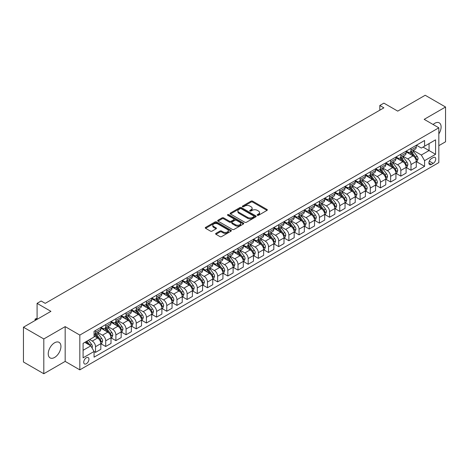<?xml version="1.0" encoding="UTF-8"?>
<svg xmlns="http://www.w3.org/2000/svg" width="469" height="469" viewBox="0 0 469 469"><rect width="100%" height="100%" fill="white"/><g stroke="black" fill="none" stroke-linecap="round" stroke-linejoin="round"><path stroke-width="0.7" d="M257.399 215.289A0.791 0.457 0 0 0 258.519 215.289L267.008 210.388A1.131 0.651 0 0 0 267.336 209.924A1.131 0.651 0 0 0 267.008 209.467L252.627 201.16A1.131 0.651 0 0 0 251.026 201.16L242.537 206.061A0.791 0.457 0 0 0 242.303 206.383A0.791 0.457 0 0 0 242.537 206.712A0.791 0.457 0 0 0 243.657 206.712L244.754 206.073A3.617 2.087 0 0 1 249.866 206.073L251.067 206.765A3.617 2.087 0 0 1 252.123 208.242A3.617 2.087 0 0 1 251.067 209.719L249.965 210.352A0.791 0.457 0 0 0 249.737 210.675A0.791 0.457 0 0 0 249.965 210.997A0.791 0.457 0 0 0 251.085 210.997L252.187 210.364A3.617 2.087 0 0 1 257.299 210.364L258.495 211.056A3.617 2.087 0 0 1 259.556 212.533A3.617 2.087 0 0 1 258.495 214.011L257.399 214.644A0.791 0.457 0 0 0 257.164 214.966A0.791 0.457 0 0 0 257.399 215.289L257.399 214.644M54.586 357.454A8.981 5.182 120 0 0 60.454 349.54A8.981 5.182 120 0 0 59.076 342.347A8.981 5.182 120 0 0 54.586 342.786A8.981 5.182 120 0 0 48.723 350.701A8.981 5.182 120 0 0 50.101 357.9A8.981 5.182 120 0 0 54.586 357.454M438.832 133.905A8.981 5.182 120 0 0 439.254 122.855A8.981 5.182 120 0 0 434.763 123.294A8.981 5.182 120 0 0 433.11 124.502M86.337 363.751A3.682 2.128 120 0 0 88.747 360.503A3.682 2.128 120 0 0 88.178 357.554A3.682 2.128 120 0 0 86.337 357.736A3.682 2.128 120 0 0 83.933 360.983A3.682 2.128 120 0 0 84.496 363.932A3.682 2.128 120 0 0 86.337 363.751M215.945 233.363A1.131 0.651 0 0 0 215.617 233.826A1.131 0.651 0 0 0 215.945 234.283L219.984 236.616A1.131 0.651 0 0 0 221.579 236.616L231.012 231.17A1.131 0.651 0 0 0 231.34 230.713A1.131 0.651 0 0 0 231.012 230.25L216.625 221.943A1.131 0.651 0 0 0 215.025 221.943L205.598 227.389A1.131 0.651 0 0 0 205.27 227.852A1.131 0.651 0 0 0 205.598 228.309L210.475 231.123A1.131 0.651 0 0 0 212.07 231.123L216.103 228.796A1.131 0.651 0 0 0 216.438 228.333A1.131 0.651 0 0 0 216.103 227.875L213.688 226.48A3.025 1.747 0 0 1 212.803 225.243A3.025 1.747 0 0 1 214.667 223.631A3.025 1.747 0 0 1 217.962 224.012L227.436 229.476A3.025 1.747 0 0 1 228.321 230.713A3.025 1.747 0 0 1 226.451 232.325A3.025 1.747 0 0 1 223.156 231.944L221.579 231.035A1.131 0.651 0 0 0 219.984 231.035L215.945 233.363L215.945 234.283M438.832 145.671L445.55 141.79L445.55 107.008L425.195 95.26L397.724 111.124L383.882 103.133L379.814 105.484L383.882 107.835L45.229 303.355L41.155 301.004L37.086 303.355L37.086 319.336M43.805 338.958L43.805 373.74L65.173 361.4L65.173 326.623L43.805 338.958L23.45 327.21L50.928 311.346L37.086 303.355M65.173 326.623L79.824 335.083L438.832 127.808L438.832 162.591L79.824 369.859L79.824 335.083M445.55 107.008L424.181 119.349L438.832 127.808M244.836 222.271A1.131 0.651 0 0 0 246.43 222.271L255.863 216.825A1.131 0.651 0 0 0 256.191 216.361A1.131 0.651 0 0 0 255.863 215.904L241.476 207.597A1.131 0.651 0 0 0 239.876 207.597L230.449 213.043A1.131 0.651 0 0 0 230.121 213.501A1.131 0.651 0 0 0 230.449 213.964L244.836 222.271M228.01 215.459A0.791 0.457 0 0 1 228.813 215.57L228.813 214.632L243.434 223.074A1.131 0.651 0 0 1 243.769 223.537A1.131 0.651 0 0 1 243.434 224L234.008 229.441A1.131 0.651 0 0 1 232.407 229.441L218.026 221.139L222.06 218.824L222.06 217.886L218.026 220.213A1.131 0.651 0 0 0 217.692 220.676A1.131 0.651 0 0 0 218.026 221.139L218.026 220.213M222.06 218.824A1.131 0.651 0 0 1 223.66 218.824L223.66 217.886A1.131 0.651 0 0 0 222.06 217.886M223.66 217.886L229.493 221.251A1.131 0.651 0 0 0 231.088 221.251L233.767 219.709A1.131 0.651 0 0 0 234.095 219.246A1.131 0.651 0 0 0 233.767 218.783L227.694 215.277A0.791 0.457 0 0 1 227.459 214.954A0.791 0.457 0 0 1 227.952 214.532A0.791 0.457 0 0 1 228.813 214.632M43.805 373.74L23.45 361.992L23.45 327.21M433.215 157.561L431.427 158.592A3.57 2.058 120 0 0 429.094 161.741A3.57 2.058 120 0 0 429.639 164.601A3.57 2.058 120 0 0 431.427 164.42L433.215 163.388A3.57 2.058 120 0 0 435.549 160.246A3.57 2.058 120 0 0 435.003 157.385A3.57 2.058 120 0 0 433.215 157.561M416.408 145.22L421.332 148.063L424.586 146.187L424.586 140.501L94.07 331.319L94.07 337.006L83.083 343.355L83.083 357.829L94.07 351.486L94.07 357.173L424.586 166.348L424.586 160.662L421.332 155.022L413.236 150.35M424.586 146.187L435.578 139.838L435.578 154.319L424.586 160.662M65.173 361.4L79.824 369.859M379.814 105.484L379.814 110.186M423.038 147.078L429.065 150.555L429.065 143.602L435.578 139.838M421.332 155.022L429.065 150.555L435.578 154.319M83.083 350.308L90.816 345.846L84.789 342.364M94.07 351.533L95.535 352.377L95.535 346.691A4.608 2.662 -120 0 0 92.282 341.051L89.673 339.544M95.535 352.377L100.829 349.323L100.829 343.636A4.608 2.662 -120 0 0 97.57 337.997L94.07 335.974M100.952 343.754L105.713 346.503L105.713 340.816A4.608 2.662 -120 0 0 102.459 335.177L97.781 332.474M105.713 346.503L111.006 343.449L111.006 337.762A4.608 2.662 -120 0 0 107.747 332.122L100.829 328.124M111.124 337.879L115.89 340.629L115.89 334.942A4.608 2.662 -120 0 0 112.63 329.302L107.958 326.6M115.89 340.629L121.178 337.574L121.178 331.888A4.608 2.662 -120 0 0 117.924 326.242L111.006 322.25M121.301 332.005L126.067 334.755L126.067 329.062A4.608 2.662 -120 0 0 122.808 323.422L118.135 320.726M126.067 334.755L131.355 331.694L131.355 326.008A4.608 2.662 -120 0 0 128.101 320.368L121.178 316.376M131.478 326.125L136.239 328.875L136.239 323.188A4.608 2.662 -120 0 0 132.985 317.548L128.307 314.851M136.239 328.875L141.532 325.82L141.532 320.134A4.608 2.662 -120 0 0 138.273 314.494L131.355 310.501M141.656 320.251L146.416 323L146.416 317.314A4.608 2.662 -120 0 0 143.162 311.674L138.484 308.977M146.416 323L151.71 319.946L151.71 314.259A4.608 2.662 -120 0 0 148.45 308.62L141.532 304.627M151.833 314.377L156.593 317.126L156.593 311.439A4.608 2.662 -120 0 0 153.334 305.8L148.661 303.103M156.593 317.126L161.887 314.072L161.887 308.385A4.608 2.662 -120 0 0 158.628 302.745L151.71 298.747M162.004 308.502L166.771 311.252L166.771 305.565A4.608 2.662 -120 0 0 163.511 299.926L158.839 297.223M166.771 311.252L172.059 308.197L172.059 302.511A4.608 2.662 -120 0 0 168.805 296.871L161.887 292.873M172.182 302.628L176.942 305.378L176.942 299.691A4.608 2.662 -120 0 0 173.688 294.051L169.01 291.349M176.942 305.378L182.236 302.323L182.236 296.637A4.608 2.662 -120 0 0 178.982 290.997L172.059 286.999M182.359 296.754L187.119 299.503L187.119 293.817A4.608 2.662 -120 0 0 183.866 288.177L179.187 285.474M187.119 299.503L192.413 296.449L192.413 290.762A4.608 2.662 -120 0 0 189.154 285.117L182.236 281.124M192.536 290.88L197.297 293.629L197.297 287.937A4.608 2.662 -120 0 0 194.043 282.297L189.365 279.6M197.297 293.629L202.59 290.569L202.59 284.882A4.608 2.662 -120 0 0 199.331 279.243L192.413 275.25M202.708 285L207.474 287.749L207.474 282.062A4.608 2.662 -120 0 0 204.214 276.423L199.542 273.726M207.474 287.749L212.762 284.695L212.762 279.008A4.608 2.662 -120 0 0 209.508 273.368L202.59 269.376M212.885 279.125L217.651 281.875L217.651 276.188A4.608 2.662 -120 0 0 214.392 270.549L209.719 267.852M217.651 281.875L222.939 278.821L222.939 273.134A4.608 2.662 -120 0 0 219.685 267.494L212.762 263.502M223.062 273.251L227.823 276.001L227.823 270.314A4.608 2.662 -120 0 0 224.569 264.674L219.891 261.978M227.823 276.001L233.116 272.946L233.116 267.26A4.608 2.662 -120 0 0 229.857 261.62L222.939 257.622M233.24 267.377L238 270.126L238 264.44A4.608 2.662 -120 0 0 234.746 258.8L230.068 256.097M238 270.126L243.294 267.072L243.294 261.385A4.608 2.662 -120 0 0 240.034 255.746L233.116 251.747M243.417 261.503L248.177 264.252L248.177 258.566A4.608 2.662 -120 0 0 244.918 252.926L240.245 250.223M248.177 264.252L253.465 261.198L253.465 255.511A4.608 2.662 -120 0 0 250.212 249.871L243.294 245.873M253.588 255.628L258.355 258.378L258.355 252.691A4.608 2.662 -120 0 0 255.095 247.052L250.423 244.349M258.355 258.378L263.642 255.324L263.642 249.637A4.608 2.662 -120 0 0 260.389 243.991L253.465 239.999M263.766 249.754L268.526 252.504L268.526 246.817A4.608 2.662 -120 0 0 265.272 241.172L260.594 238.475M268.526 252.504L273.82 249.444L273.82 243.757A4.608 2.662 -120 0 0 270.566 238.117L263.642 234.125M273.943 243.874L278.703 246.624L278.703 240.937A4.608 2.662 -120 0 0 275.45 235.297L270.771 232.601M278.703 246.624L283.997 243.569L283.997 237.883A4.608 2.662 -120 0 0 280.738 232.243L273.82 228.251M284.12 238L288.881 240.749L288.881 235.063A4.608 2.662 -120 0 0 285.627 229.423L280.949 226.726M288.881 240.749L294.174 237.695L294.174 232.008A4.608 2.662 -120 0 0 290.915 226.369L283.997 222.376M294.292 232.126L299.058 234.875L299.058 229.189A4.608 2.662 -120 0 0 295.798 223.549L291.126 220.852M299.058 234.875L304.346 231.821L304.346 226.134A4.608 2.662 -120 0 0 301.092 220.494L294.174 216.496M304.469 226.251L309.235 229.001L309.235 223.314A4.608 2.662 -120 0 0 305.976 217.675L301.303 214.972M309.235 229.001L314.523 225.947L314.523 220.26A4.608 2.662 -120 0 0 311.269 214.62L304.346 210.622M314.646 220.377L319.407 223.127L319.407 217.44A4.608 2.662 -120 0 0 316.153 211.8L311.475 209.098M319.407 223.127L324.7 220.072L324.7 214.386A4.608 2.662 -120 0 0 321.441 208.746L314.523 204.748M324.824 214.503L329.584 217.253L329.584 211.566A4.608 2.662 -120 0 0 326.33 205.926L321.652 203.224M329.584 217.253L334.878 214.198L334.878 208.512A4.608 2.662 -120 0 0 331.618 202.866L324.7 198.874M335.001 208.629L339.761 211.378L339.761 205.692A4.608 2.662 -120 0 0 336.502 200.046L331.829 197.349M339.761 211.378L345.049 208.318L345.049 202.631A4.608 2.662 -120 0 0 341.795 196.992L334.878 192.999M345.172 202.749L349.938 205.498L349.938 199.812A4.608 2.662 -120 0 0 346.679 194.172L342.007 191.475M349.938 205.498L355.226 202.444L355.226 196.757A4.608 2.662 -120 0 0 351.973 191.118L345.049 187.125M355.35 196.874L360.11 199.624L360.11 193.937A4.608 2.662 -120 0 0 356.856 188.298L352.178 185.601M360.11 199.624L365.404 196.57L365.404 190.883A4.608 2.662 -120 0 0 362.15 185.243L355.226 181.251M365.527 191L370.287 193.75L370.287 188.063A4.608 2.662 -120 0 0 367.034 182.423L362.355 179.727M370.287 193.75L375.581 190.695L375.581 185.009A4.608 2.662 -120 0 0 372.322 179.369L365.404 175.371M375.704 185.126L380.465 187.876L380.465 182.189A4.608 2.662 -120 0 0 377.211 176.549L372.533 173.847M380.465 187.876L385.758 184.821L385.758 179.135A4.608 2.662 -120 0 0 382.499 173.495L375.581 169.497M385.876 179.252L390.642 182.001L390.642 176.315A4.608 2.662 -120 0 0 387.382 170.675L382.71 167.972M390.642 182.001L395.93 178.947L395.93 173.26A4.608 2.662 -120 0 0 392.676 167.621L385.758 163.622M396.053 173.378L400.819 176.127L400.819 170.44A4.608 2.662 -120 0 0 397.56 164.801L392.887 162.098M400.819 176.127L406.107 173.073L406.107 167.386A4.608 2.662 -120 0 0 402.853 161.741L395.93 157.748M406.23 167.503L410.991 170.253L410.991 164.566A4.608 2.662 -120 0 0 407.737 158.921L403.059 156.224M410.991 170.253L416.284 167.198L416.284 161.506A4.608 2.662 -120 0 0 413.025 155.866L406.107 151.874M406.23 151.1L407.737 151.968A4.608 2.662 -120 0 0 410.041 152.196A4.608 2.662 -120 0 0 410.991 150.086L410.991 148.351M396.053 156.974L397.56 157.842A4.608 2.662 -120 0 0 399.864 158.071A4.608 2.662 -120 0 0 400.819 155.96L400.819 154.225M385.876 162.849L387.382 163.716A4.608 2.662 -120 0 0 389.686 163.945A4.608 2.662 -120 0 0 390.642 161.834L390.642 160.099M375.704 168.723L377.211 169.59A4.608 2.662 -120 0 0 379.509 169.819A4.608 2.662 -120 0 0 380.465 167.714L380.465 165.973M365.527 174.597L367.034 175.465A4.608 2.662 -120 0 0 369.338 175.693A4.608 2.662 -120 0 0 370.287 173.589L370.287 171.847M355.35 180.471L356.856 181.345A4.608 2.662 -120 0 0 359.16 181.573A4.608 2.662 -120 0 0 360.11 179.463L360.11 177.722M345.172 186.345L346.679 187.219A4.608 2.662 -120 0 0 348.983 187.448A4.608 2.662 -120 0 0 349.938 185.337L349.938 183.596M335.001 192.226L336.502 193.093A4.608 2.662 -120 0 0 338.806 193.322A4.608 2.662 -120 0 0 339.761 191.211L339.761 189.476M324.824 198.1L326.33 198.967A4.608 2.662 -120 0 0 328.628 199.196A4.608 2.662 -120 0 0 329.584 197.086L329.584 195.35M314.646 203.974L316.153 204.842A4.608 2.662 -120 0 0 318.457 205.07A4.608 2.662 -120 0 0 319.407 202.96L319.407 201.224M304.469 209.848L305.976 210.716A4.608 2.662 -120 0 0 308.28 210.944A4.608 2.662 -120 0 0 309.235 208.84L309.235 207.099M294.292 215.722L295.798 216.59A4.608 2.662 -120 0 0 298.102 216.819A4.608 2.662 -120 0 0 299.058 214.714L299.058 212.973M284.12 221.597L285.627 222.47A4.608 2.662 -120 0 0 287.925 222.699A4.608 2.662 -120 0 0 288.881 220.588L288.881 218.847M273.943 227.471L275.45 228.344A4.608 2.662 -120 0 0 277.754 228.573A4.608 2.662 -120 0 0 278.703 226.463L278.703 224.721M263.766 233.351L265.272 234.219A4.608 2.662 -120 0 0 267.576 234.447A4.608 2.662 -120 0 0 268.526 232.337L268.526 230.601M253.588 239.225L255.095 240.093A4.608 2.662 -120 0 0 257.399 240.321A4.608 2.662 -120 0 0 258.355 238.211L258.355 236.476M243.417 245.099L244.918 245.967A4.608 2.662 -120 0 0 247.222 246.196A4.608 2.662 -120 0 0 248.177 244.085L248.177 242.35M233.24 250.974L234.746 251.841A4.608 2.662 -120 0 0 237.044 252.07A4.608 2.662 -120 0 0 238 249.965L238 248.224M223.062 256.848L224.569 257.716A4.608 2.662 -120 0 0 226.873 257.944A4.608 2.662 -120 0 0 227.823 255.84L227.823 254.098M212.885 262.722L214.392 263.596A4.608 2.662 -120 0 0 216.696 263.818A4.608 2.662 -120 0 0 217.651 261.714L217.651 259.973M202.708 268.596L204.214 269.47A4.608 2.662 -120 0 0 206.518 269.698A4.608 2.662 -120 0 0 207.474 267.588L207.474 265.847M192.536 274.476L194.043 275.344A4.608 2.662 -120 0 0 196.341 275.573A4.608 2.662 -120 0 0 197.297 273.462L197.297 271.727M182.359 280.351L183.866 281.218A4.608 2.662 -120 0 0 186.17 281.447A4.608 2.662 -120 0 0 187.119 279.336L187.119 277.601M172.182 286.225L173.688 287.092A4.608 2.662 -120 0 0 175.992 287.321A4.608 2.662 -120 0 0 176.942 285.211L176.942 283.475M162.004 292.099L163.511 292.967A4.608 2.662 -120 0 0 165.815 293.195A4.608 2.662 -120 0 0 166.771 291.091L166.771 289.35M151.833 297.973L153.334 298.841A4.608 2.662 -120 0 0 155.638 299.07A4.608 2.662 -120 0 0 156.593 296.965L156.593 295.224M141.656 303.848L143.162 304.721A4.608 2.662 -120 0 0 145.46 304.944A4.608 2.662 -120 0 0 146.416 302.839L146.416 301.098M131.478 309.722L132.985 310.595A4.608 2.662 -120 0 0 135.289 310.824A4.608 2.662 -120 0 0 136.239 308.713L136.239 306.972M121.301 315.602L122.808 316.469A4.608 2.662 -120 0 0 125.112 316.698A4.608 2.662 -120 0 0 126.067 314.588L126.067 312.852M111.124 321.476L112.63 322.344A4.608 2.662 -120 0 0 114.934 322.572A4.608 2.662 -120 0 0 115.89 320.462L115.89 318.727M100.952 327.35L102.459 328.218A4.608 2.662 -120 0 0 104.757 328.447A4.608 2.662 -120 0 0 105.713 326.336L105.713 324.601M416.408 161.623L424.586 166.348M410.041 152.196L415.329 149.142A4.608 2.662 -120 0 0 416.284 147.032L416.284 145.29M399.864 158.071L405.152 155.016A4.608 2.662 -120 0 0 406.107 152.906L406.107 151.17M389.686 163.945L394.98 160.89A4.608 2.662 -120 0 0 395.93 158.78L395.93 157.045M379.509 169.819L384.803 166.765A4.608 2.662 -120 0 0 385.758 164.66L385.758 162.919M369.338 175.693L374.625 172.639A4.608 2.662 -120 0 0 375.581 170.534L375.581 168.793M359.16 181.573L364.448 178.513A4.608 2.662 -120 0 0 365.404 176.408L365.404 174.667M348.983 187.448L354.277 184.393A4.608 2.662 -120 0 0 355.226 182.283L355.226 180.542M338.806 193.322L344.099 190.267A4.608 2.662 -120 0 0 345.049 188.157L345.049 186.416M328.628 199.196L333.922 196.142A4.608 2.662 -120 0 0 334.878 194.031L334.878 192.296M318.457 205.07L323.745 202.016A4.608 2.662 -120 0 0 324.7 199.905L324.7 198.17M308.28 210.944L313.568 207.89A4.608 2.662 -120 0 0 314.523 205.785L314.523 204.044M298.102 216.819L303.396 213.764A4.608 2.662 -120 0 0 304.346 211.66L304.346 209.919M287.925 222.699L293.219 219.639A4.608 2.662 -120 0 0 294.174 217.534L294.174 215.793M277.754 228.573L283.042 225.519A4.608 2.662 -120 0 0 283.997 223.408L283.997 221.667M267.576 234.447L272.864 231.393A4.608 2.662 -120 0 0 273.82 229.282L273.82 227.541M257.399 240.321L262.693 237.267A4.608 2.662 -120 0 0 263.642 235.157L263.642 233.421M247.222 246.196L252.515 243.141A4.608 2.662 -120 0 0 253.465 241.031L253.465 239.296M237.044 252.07L242.338 249.016A4.608 2.662 -120 0 0 243.294 246.911L243.294 245.17M226.873 257.944L232.161 254.89A4.608 2.662 -120 0 0 233.116 252.785L233.116 251.044M216.696 263.818L221.984 260.764A4.608 2.662 -120 0 0 222.939 258.659L222.939 256.918M206.518 269.698L211.812 266.644A4.608 2.662 -120 0 0 212.762 264.534L212.762 262.792M196.341 275.573L201.635 272.518A4.608 2.662 -120 0 0 202.59 270.408L202.59 268.667M186.17 281.447L191.458 278.393A4.608 2.662 -120 0 0 192.413 276.282L192.413 274.547M175.992 287.321L181.28 284.267A4.608 2.662 -120 0 0 182.236 282.156L182.236 280.421M165.815 293.195L171.109 290.141A4.608 2.662 -120 0 0 172.059 288.03L172.059 286.295M155.638 299.07L160.931 296.015A4.608 2.662 -120 0 0 161.887 293.911L161.887 292.169M145.46 304.944L150.754 301.889A4.608 2.662 -120 0 0 151.71 299.785L151.71 298.044M135.289 310.824L140.577 307.77A4.608 2.662 -120 0 0 141.532 305.659L141.532 303.918M125.112 316.698L130.4 313.644A4.608 2.662 -120 0 0 131.355 311.533L131.355 309.792M114.934 322.572L120.228 319.518A4.608 2.662 -120 0 0 121.178 317.407L121.178 315.672M104.757 328.447L110.051 325.392A4.608 2.662 -120 0 0 111.006 323.282L111.006 321.546M94.07 334.508A4.608 2.662 -120 0 0 94.586 334.321L99.874 331.266A4.608 2.662 -120 0 0 100.829 329.156L100.829 327.421M94.586 334.321A4.608 2.662 -120 0 0 95.535 332.216L95.535 330.475M90.816 345.846L94.07 351.486M257.716 215.4L258.495 214.949A3.617 2.087 0 0 0 259.556 213.471L259.556 212.533M252.123 208.242L252.123 209.186A3.617 2.087 0 0 1 251.067 210.657L250.282 211.109M266.99 210.399L252.627 202.104A1.131 0.651 0 0 0 251.026 202.104L242.854 206.823M255.845 216.83L241.476 208.535A1.131 0.651 0 0 0 239.876 208.535L230.467 213.975M253.864 216.684A0.791 0.457 0 0 0 254.092 216.361A0.791 0.457 0 0 0 253.864 216.039L241.236 208.752A0.791 0.457 0 0 0 240.116 208.752L238.961 209.42A3.617 2.087 0 0 0 237.9 210.898A3.617 2.087 0 0 0 238.961 212.375L247.591 217.352A3.617 2.087 0 0 0 252.703 217.352L253.864 216.684L253.864 217.628A0.791 0.457 0 0 0 254.092 217.305L254.092 216.361M237.9 210.898L237.9 211.836A3.617 2.087 0 0 0 238.961 213.313L238.961 212.375M253.864 217.628L252.703 218.296A3.617 2.087 0 0 1 247.591 218.296L238.961 213.313M223.66 218.824L229.493 222.195A1.131 0.651 0 0 0 231.088 222.195L233.767 220.647A1.131 0.651 0 0 0 234.095 220.184L234.095 219.246M228.813 215.57L243.417 224.006M235.544 224.745A3.025 1.747 0 0 0 238.838 225.126A3.025 1.747 0 0 0 240.703 223.514A3.025 1.747 0 0 0 239.817 222.277L236.482 220.354A1.131 0.651 0 0 0 234.887 220.354L232.208 221.901A1.131 0.651 0 0 0 231.879 222.359A1.131 0.651 0 0 0 232.208 222.822L235.544 224.745L235.544 225.689A3.025 1.747 0 0 0 238.838 226.064A3.025 1.747 0 0 0 240.703 224.452L240.703 223.514M231.879 222.359L231.879 223.303A1.131 0.651 0 0 0 232.208 223.76L232.208 222.822M235.544 225.689L232.208 223.76M228.321 230.713L228.321 231.651A3.025 1.747 0 0 1 226.451 233.263A3.025 1.747 0 0 1 223.156 232.882L221.579 231.973A1.131 0.651 0 0 0 219.984 231.973L215.963 234.295M212.803 225.243L212.803 226.181A3.025 1.747 0 0 0 213.688 227.418L213.688 226.48M216.092 228.808L213.688 227.418M230.994 231.182L216.625 222.886A1.131 0.651 0 0 0 215.025 222.886L205.615 228.321M416.284 161.694L417.263 161.131L418.072 158.78A3.049 1.759 -120 0 0 417.099 156.183L413.775 151.745A8.805 5.083 -120 0 0 412.814 150.596M409.507 153.832A8.805 5.083 -120 0 0 407.702 151.95M416.003 159.829L416.425 158.915A3.049 1.759 -120 0 0 415.552 157.08L412.228 152.636A8.805 5.083 -120 0 0 411.266 151.487M410.445 151.962A7.311 4.221 60 0 1 411.647 153.322L414.461 157.08M410.287 152.05A8.805 5.083 60 0 1 411.249 153.199L413.465 156.154M406.107 167.574L407.086 167.005L407.901 164.66A3.049 1.759 -120 0 0 406.922 162.057L403.598 157.619A8.805 5.083 -120 0 0 402.637 156.47M399.33 159.712A8.805 5.083 -120 0 0 397.524 157.824M405.832 165.704L406.254 164.789A3.049 1.759 -120 0 0 405.38 162.954L402.05 158.51A8.805 5.083 -120 0 0 401.089 157.361M400.274 157.836A7.311 4.221 60 0 1 401.47 159.196L404.284 162.954M400.116 157.924A8.805 5.083 60 0 1 401.077 159.079L403.287 162.028M395.93 173.448L396.909 172.885L397.724 170.534A3.049 1.759 -120 0 0 396.751 167.937L393.421 163.493A8.805 5.083 -120 0 0 392.459 162.344M389.153 165.586A8.805 5.083 -120 0 0 387.353 163.699M395.654 171.578L396.076 170.663A3.049 1.759 -120 0 0 395.203 168.828L391.873 164.385A8.805 5.083 -120 0 0 390.917 163.235M390.097 163.71A7.311 4.221 60 0 1 391.293 165.076L394.112 168.834M389.938 163.798A8.805 5.083 60 0 1 390.9 164.953L393.11 167.902M385.758 179.322L386.732 178.759L387.546 176.408A3.049 1.759 -120 0 0 386.573 173.811L383.249 169.368A8.805 5.083 -120 0 0 382.288 168.219M378.975 171.461A8.805 5.083 -120 0 0 377.176 169.573M385.477 177.452L385.899 176.537A3.049 1.759 -120 0 0 385.026 174.703L381.702 170.265A8.805 5.083 -120 0 0 380.74 169.11M379.919 169.585A7.311 4.221 60 0 1 381.121 170.951L383.935 174.708M379.761 169.672A8.805 5.083 60 0 1 380.722 170.827L382.933 173.776M375.581 185.196L376.554 184.634L377.369 182.283A3.049 1.759 -120 0 0 376.396 179.686L373.072 175.242A8.805 5.083 -120 0 0 372.11 174.093M368.804 177.335A8.805 5.083 -120 0 0 366.998 175.447M375.3 183.326L375.722 182.412A3.049 1.759 -120 0 0 374.848 180.577L371.524 176.139A8.805 5.083 -120 0 0 370.563 174.984M369.742 175.459A7.311 4.221 60 0 1 370.944 176.825L373.758 180.583M369.584 175.553A8.805 5.083 60 0 1 370.545 176.702L372.761 179.65M365.404 191.071L366.383 190.508L367.192 188.157A3.049 1.759 -120 0 0 366.219 185.56L362.895 181.122A8.805 5.083 -120 0 0 361.933 179.967M358.627 183.209A8.805 5.083 -120 0 0 356.821 181.321M365.128 189.2L365.55 188.286A3.049 1.759 -120 0 0 364.677 186.451L361.347 182.013A8.805 5.083 -120 0 0 360.385 180.864M359.565 181.333A7.311 4.221 60 0 1 360.767 182.699L363.581 186.457M359.412 181.427A8.805 5.083 60 0 1 360.374 182.576L362.584 185.531M355.226 196.945L356.206 196.382L357.02 194.031A3.049 1.759 -120 0 0 356.047 191.434L352.717 186.996A8.805 5.083 -120 0 0 351.756 185.841M348.449 189.083A8.805 5.083 -120 0 0 346.644 187.195M354.951 195.081L355.373 194.16A3.049 1.759 -120 0 0 354.5 192.325L351.17 187.887A8.805 5.083 -120 0 0 350.208 186.738M349.393 187.207A7.311 4.221 60 0 1 350.589 188.573L353.409 192.331M349.235 187.301A8.805 5.083 60 0 1 350.196 188.45L352.407 191.405M345.049 202.819L346.028 202.256L346.843 199.905A3.049 1.759 -120 0 0 345.87 197.308L342.54 192.87A8.805 5.083 -120 0 0 341.584 191.721M338.272 194.957A8.805 5.083 -120 0 0 336.472 193.076M344.774 200.955L345.196 200.04A3.049 1.759 -120 0 0 344.322 198.205L340.998 193.761A8.805 5.083 -120 0 0 340.037 192.612M339.216 193.087A7.311 4.221 60 0 1 340.418 194.447L343.232 198.205M339.058 193.175A8.805 5.083 60 0 1 340.019 194.324L342.229 197.279M334.878 208.699L335.851 208.13L336.666 205.785A3.049 1.759 -120 0 0 335.693 203.183L332.369 198.745A8.805 5.083 -120 0 0 331.407 197.596M328.095 200.838A8.805 5.083 -120 0 0 326.295 198.95M334.596 206.829L335.018 205.914A3.049 1.759 -120 0 0 334.145 204.079L330.821 199.636A8.805 5.083 -120 0 0 329.859 198.487M329.039 198.962A7.311 4.221 60 0 1 330.24 200.322L333.054 204.079M328.88 199.049A8.805 5.083 60 0 1 329.842 200.204L332.052 203.153M324.7 214.573L325.679 214.011L326.488 211.66A3.049 1.759 -120 0 0 325.515 209.063L322.191 204.619A8.805 5.083 -120 0 0 321.23 203.47M317.923 206.712A8.805 5.083 -120 0 0 316.118 204.824M324.425 212.703L324.841 211.789A3.049 1.759 -120 0 0 323.968 209.954L320.644 205.51A8.805 5.083 -120 0 0 319.682 204.361M318.861 204.836A7.311 4.221 60 0 1 320.063 206.202L322.877 209.96M318.709 204.924A8.805 5.083 60 0 1 319.665 206.079L321.881 209.027M314.523 220.448L315.502 219.885L316.317 217.534A3.049 1.759 -120 0 0 315.344 214.937L312.014 210.493A8.805 5.083 -120 0 0 311.053 209.344M307.746 212.586A8.805 5.083 -120 0 0 305.94 210.698M314.248 218.577L314.67 217.663A3.049 1.759 -120 0 0 313.796 215.828L310.466 211.39A8.805 5.083 -120 0 0 309.505 210.235M308.69 210.71A7.311 4.221 60 0 1 309.886 212.076L312.7 215.834M308.532 210.798A8.805 5.083 60 0 1 309.493 211.953L311.703 214.902M304.346 226.322L305.325 225.759L306.14 223.408A3.049 1.759 -120 0 0 305.167 220.811L301.837 216.367A8.805 5.083 -120 0 0 300.875 215.218M297.569 218.46A8.805 5.083 -120 0 0 295.769 216.572M304.07 224.452L304.492 223.537A3.049 1.759 -120 0 0 303.619 221.702L300.295 217.264A8.805 5.083 -120 0 0 299.333 216.109M298.513 216.584A7.311 4.221 60 0 1 299.709 217.95L302.528 221.708M298.354 216.678A8.805 5.083 60 0 1 299.316 217.827L301.526 220.776M294.174 232.196L295.148 231.633L295.962 229.282A3.049 1.759 -120 0 0 294.989 226.685L291.665 222.247A8.805 5.083 -120 0 0 290.704 221.092M287.391 224.334A8.805 5.083 -120 0 0 285.592 222.447M293.893 230.326L294.315 229.411A3.049 1.759 -120 0 0 293.442 227.576L290.118 223.138A8.805 5.083 -120 0 0 289.156 221.989M288.335 222.458A7.311 4.221 60 0 1 289.537 223.824L292.351 227.582M288.177 222.552A8.805 5.083 60 0 1 289.139 223.701L291.349 226.656M283.997 238.07L284.97 237.507L285.785 235.157A3.049 1.759 -120 0 0 284.812 232.56L281.488 228.122A8.805 5.083 -120 0 0 280.526 226.967M277.22 230.209A8.805 5.083 -120 0 0 275.414 228.321M283.716 236.206L284.138 235.286A3.049 1.759 -120 0 0 283.264 233.451L279.94 229.013A8.805 5.083 -120 0 0 278.979 227.864M278.158 228.333A7.311 4.221 60 0 1 279.36 229.699L282.174 233.456M278 228.426A8.805 5.083 60 0 1 278.961 229.576L281.177 232.53M273.82 243.944L274.799 243.382L275.608 241.031A3.049 1.759 -120 0 0 274.635 238.434L271.311 233.996A8.805 5.083 -120 0 0 270.349 232.847M267.043 236.083A8.805 5.083 -120 0 0 265.237 234.201M273.544 242.08L273.966 241.166A3.049 1.759 -120 0 0 273.093 239.331L269.763 234.887A8.805 5.083 -120 0 0 268.801 233.738M267.981 234.213A7.311 4.221 60 0 1 269.183 235.573L271.997 239.331M267.828 234.301A8.805 5.083 60 0 1 268.79 235.45L271 238.404M263.642 249.825L264.622 249.256L265.436 246.911A3.049 1.759 -120 0 0 264.463 244.308L261.133 239.87A8.805 5.083 -120 0 0 260.172 238.721M256.865 241.963A8.805 5.083 -120 0 0 255.06 240.075M263.367 247.954L263.789 247.04A3.049 1.759 -120 0 0 262.916 245.205L259.586 240.761A8.805 5.083 -120 0 0 258.624 239.612M257.809 240.087A7.311 4.221 60 0 1 259.005 241.447L261.825 245.205M257.651 240.175A8.805 5.083 60 0 1 258.612 241.324L260.823 244.279M253.465 255.699L254.444 255.136L255.259 252.785A3.049 1.759 -120 0 0 254.286 250.188L250.956 245.744A8.805 5.083 -120 0 0 250 244.595M246.688 247.837A8.805 5.083 -120 0 0 244.888 245.949M253.19 253.829L253.612 252.914A3.049 1.759 -120 0 0 252.738 251.079L249.414 246.635A8.805 5.083 -120 0 0 248.453 245.486M247.632 245.961A7.311 4.221 60 0 1 248.834 247.327L251.648 251.085M247.474 246.049A8.805 5.083 60 0 1 248.435 247.204L250.645 250.153M243.294 261.573L244.267 261.01L245.082 258.659A3.049 1.759 -120 0 0 244.109 256.062L240.785 251.619A8.805 5.083 -120 0 0 239.823 250.469M236.511 253.711A8.805 5.083 -120 0 0 234.711 251.824M243.012 259.703L243.434 258.788A3.049 1.759 -120 0 0 242.561 256.953L239.237 252.515A8.805 5.083 -120 0 0 238.275 251.361M237.455 251.835A7.311 4.221 60 0 1 238.657 253.201L241.471 256.959M237.296 251.923A8.805 5.083 60 0 1 238.258 253.078L240.468 256.027M233.116 267.447L234.095 266.884L234.905 264.534A3.049 1.759 -120 0 0 233.931 261.937L230.607 257.493A8.805 5.083 -120 0 0 229.646 256.344M226.339 259.586A8.805 5.083 -120 0 0 224.534 257.698M232.841 265.577L233.257 264.663A3.049 1.759 -120 0 0 232.384 262.828L229.06 258.39A8.805 5.083 -120 0 0 228.098 257.235M227.277 257.71A7.311 4.221 60 0 1 228.479 259.076L231.293 262.833M227.125 257.803A8.805 5.083 60 0 1 228.081 258.952L230.297 261.901M222.939 273.321L223.918 272.759L224.733 270.408A3.049 1.759 -120 0 0 223.76 267.811L220.43 263.373A8.805 5.083 -120 0 0 219.469 262.218M216.162 265.46A8.805 5.083 -120 0 0 214.356 263.572M222.664 271.451L223.086 270.537A3.049 1.759 -120 0 0 222.212 268.702L218.882 264.264A8.805 5.083 -120 0 0 217.921 263.115M217.106 263.584A7.311 4.221 60 0 1 218.302 264.95L221.116 268.708M216.948 263.678A8.805 5.083 60 0 1 217.909 264.827L220.119 267.781M212.762 279.196L213.741 278.633L214.556 276.282A3.049 1.759 -120 0 0 213.583 273.685L210.253 269.247A8.805 5.083 -120 0 0 209.291 268.092M205.985 271.334A8.805 5.083 -120 0 0 204.185 269.446M212.486 277.331L212.908 276.411A3.049 1.759 -120 0 0 212.035 274.576L208.711 270.138A8.805 5.083 -120 0 0 207.749 268.989M206.929 269.458A7.311 4.221 60 0 1 208.13 270.824L210.944 274.582M206.77 269.552A8.805 5.083 60 0 1 207.732 270.701L209.942 273.656M202.59 285.07L203.564 284.507L204.378 282.156A3.049 1.759 -120 0 0 203.405 279.559L200.081 275.121A8.805 5.083 -120 0 0 199.12 273.966M195.808 277.208A8.805 5.083 -120 0 0 194.008 275.326M202.309 283.206L202.731 282.291A3.049 1.759 -120 0 0 201.858 280.456L198.534 276.012A8.805 5.083 -120 0 0 197.572 274.863M196.751 275.338A7.311 4.221 60 0 1 197.953 276.698L200.767 280.456M196.593 275.426A8.805 5.083 60 0 1 197.555 276.575L199.765 279.53M192.413 290.95L193.386 290.381L194.201 288.03A3.049 1.759 -120 0 0 193.228 285.433L189.904 280.995A8.805 5.083 -120 0 0 188.943 279.846M185.636 283.088A8.805 5.083 -120 0 0 183.83 281.201M192.132 289.08L192.554 288.165A3.049 1.759 -120 0 0 191.68 286.33L188.356 281.887A8.805 5.083 -120 0 0 187.395 280.738M186.574 281.212A7.311 4.221 60 0 1 187.776 282.573L190.59 286.33M186.416 281.3A8.805 5.083 60 0 1 187.377 282.449L189.593 285.404M182.236 296.824L183.215 296.261L184.024 293.911A3.049 1.759 -120 0 0 183.051 291.308L179.727 286.87A8.805 5.083 -120 0 0 178.765 285.721M175.459 288.963A8.805 5.083 -120 0 0 173.653 287.075M181.96 294.954L182.382 294.04A3.049 1.759 -120 0 0 181.509 292.205L178.179 287.761A8.805 5.083 -120 0 0 177.218 286.612M176.397 287.087A7.311 4.221 60 0 1 177.599 288.453L180.413 292.205M176.244 287.175A8.805 5.083 60 0 1 177.206 288.329L179.416 291.278M172.059 302.698L173.038 302.136L173.852 299.785A3.049 1.759 -120 0 0 172.879 297.188L169.549 292.744A8.805 5.083 -120 0 0 168.588 291.595M165.281 294.837A8.805 5.083 -120 0 0 163.476 292.949M171.783 300.828L172.205 299.914A3.049 1.759 -120 0 0 171.332 298.079L168.002 293.641A8.805 5.083 -120 0 0 167.04 292.486M166.225 292.961A7.311 4.221 60 0 1 167.421 294.327L170.241 298.085M166.067 293.049A8.805 5.083 60 0 1 167.028 294.204L169.239 297.153M161.887 308.573L162.86 308.01L163.675 305.659A3.049 1.759 -120 0 0 162.702 303.062L159.372 298.618A8.805 5.083 -120 0 0 158.416 297.469M155.104 300.711A8.805 5.083 -120 0 0 153.304 298.823M161.606 306.703L162.028 305.788A3.049 1.759 -120 0 0 161.154 303.953L157.83 299.515A8.805 5.083 -120 0 0 156.869 298.36M156.048 298.835A7.311 4.221 60 0 1 157.25 300.201L160.064 303.959M155.89 298.929A8.805 5.083 60 0 1 156.851 300.078L159.061 303.027M151.71 314.447L152.683 313.884L153.498 311.533A3.049 1.759 -120 0 0 152.525 308.936L149.201 304.498A8.805 5.083 -120 0 0 148.239 303.343M144.927 306.585A8.805 5.083 -120 0 0 143.127 304.698M151.428 312.577L151.85 311.662A3.049 1.759 -120 0 0 150.977 309.827L147.653 305.389A8.805 5.083 -120 0 0 146.691 304.24M145.871 304.709A7.311 4.221 60 0 1 147.073 306.075L149.887 309.833M145.712 304.803A8.805 5.083 60 0 1 146.674 305.952L148.884 308.907M141.532 320.321L142.512 319.758L143.321 317.407A3.049 1.759 -120 0 0 142.347 314.81L139.023 310.372A8.805 5.083 -120 0 0 138.062 309.218M134.755 312.46A8.805 5.083 -120 0 0 132.95 310.572M141.257 318.457L141.673 317.536A3.049 1.759 -120 0 0 140.8 315.701L137.476 311.264A8.805 5.083 -120 0 0 136.514 310.115M135.693 310.584A7.311 4.221 60 0 1 136.895 311.949L139.709 315.707M135.541 310.677A8.805 5.083 60 0 1 136.497 311.826L138.713 314.781M131.355 326.195L132.334 325.633L133.149 323.282A3.049 1.759 -120 0 0 132.176 320.685L128.846 316.247A8.805 5.083 -120 0 0 127.885 315.092M124.578 318.334A8.805 5.083 -120 0 0 122.772 316.452M131.08 324.331L131.502 323.417A3.049 1.759 -120 0 0 130.628 321.582L127.298 317.138A8.805 5.083 -120 0 0 126.337 315.989M125.522 316.464A7.311 4.221 60 0 1 126.718 317.824L129.532 321.582M125.364 316.552A8.805 5.083 60 0 1 126.325 317.701L128.535 320.655M121.178 332.075L122.157 331.507L122.972 329.156A3.049 1.759 -120 0 0 121.999 326.559L118.669 322.121A8.805 5.083 -120 0 0 117.707 320.972M114.401 324.214A8.805 5.083 -120 0 0 112.601 322.326M120.902 330.205L121.324 329.291A3.049 1.759 -120 0 0 120.451 327.456L117.127 323.012A8.805 5.083 -120 0 0 116.165 321.863M115.345 322.338A7.311 4.221 60 0 1 116.547 323.698L119.361 327.456M115.186 322.426A8.805 5.083 60 0 1 116.148 323.575L118.358 326.53M111.006 337.95L111.98 337.387L112.795 335.036A3.049 1.759 -120 0 0 111.821 332.433L108.497 327.995A8.805 5.083 -120 0 0 107.536 326.846M104.224 330.088A8.805 5.083 -120 0 0 102.424 328.2M110.725 336.08L111.147 335.165A3.049 1.759 -120 0 0 110.274 333.33L106.95 328.886A8.805 5.083 -120 0 0 105.988 327.737M105.167 328.212A7.311 4.221 60 0 1 106.369 329.578L109.183 333.33M105.009 328.3A8.805 5.083 60 0 1 105.971 329.455L108.181 332.404M100.829 343.824L101.802 343.261L102.617 340.91A3.049 1.759 -120 0 0 101.644 338.313L98.32 333.869A8.805 5.083 -120 0 0 97.359 332.72M100.548 341.954L100.97 341.039A3.049 1.759 -120 0 0 100.096 339.204L96.772 334.766A8.805 5.083 -120 0 0 95.811 333.611M94.99 334.086A7.311 4.221 60 0 1 96.192 335.452L99.006 339.21M94.832 334.174A8.805 5.083 60 0 1 95.793 335.329L98.009 338.278M92.035 347.957L92.44 346.784A3.049 1.759 -120 0 0 91.467 344.187L88.5 340.224M90.2 345.489A3.049 1.759 -120 0 0 89.925 345.078L86.953 341.115M86.19 341.561L88.324 344.404M85.979 341.678L87.785 344.094M37.086 318.445L35.497 319.36L36.271 319.805M35.157 320.45L35.052 319.102L37.086 318.304M35.052 319.102L35.497 319.36L35.497 320.251M92.282 341.051L97.57 337.997M102.459 335.177L107.747 332.122M112.63 329.302L117.924 326.242M122.808 323.422L128.101 320.368M132.985 317.548L138.273 314.494M143.162 311.674L148.45 308.62M153.334 305.8L158.628 302.745M163.511 299.926L168.805 296.871M173.688 294.051L178.982 290.997M183.866 288.177L189.154 285.117M194.043 282.297L199.331 279.243M204.214 276.423L209.508 273.368M214.392 270.549L219.685 267.494M224.569 264.674L229.857 261.62M234.746 258.8L240.034 255.746M244.918 252.926L250.212 249.871M255.095 247.052L260.389 243.991M265.272 241.172L270.566 238.117M275.45 235.297L280.738 232.243M285.627 229.423L290.915 226.369M295.798 223.549L301.092 220.494M305.976 217.675L311.269 214.62M316.153 211.8L321.441 208.746M326.33 205.926L331.618 202.866M336.502 200.046L341.795 196.992M346.679 194.172L351.973 191.118M356.856 188.298L362.15 185.243M367.034 182.423L372.322 179.369M377.211 176.549L382.499 173.495M387.382 170.675L392.676 167.621M397.56 164.801L402.853 161.741M407.737 158.921L413.025 155.866M410.991 150.086L416.284 147.032M410.991 164.566L416.284 161.506M400.819 170.44L406.107 167.386M400.819 155.96L406.107 152.906M390.642 176.315L395.93 173.26M390.642 161.834L395.93 158.78M380.465 182.189L385.758 179.135M380.465 167.714L385.758 164.66M370.287 188.063L375.581 185.009M370.287 173.589L375.581 170.534M360.11 193.937L365.404 190.883M360.11 179.463L365.404 176.408M349.938 199.812L355.226 196.757M349.938 185.337L355.226 182.283M339.761 205.692L345.049 202.631M339.761 191.211L345.049 188.157M329.584 211.566L334.878 208.512M329.584 197.086L334.878 194.031M319.407 217.44L324.7 214.386M319.407 202.96L324.7 199.905M309.235 223.314L314.523 220.26M309.235 208.84L314.523 205.785M299.058 229.189L304.346 226.134M299.058 214.714L304.346 211.66M288.881 235.063L294.174 232.008M288.881 220.588L294.174 217.534M278.703 240.937L283.997 237.883M278.703 226.463L283.997 223.408M268.526 246.817L273.82 243.757M268.526 232.337L273.82 229.282M258.355 252.691L263.642 249.637M258.355 238.211L263.642 235.157M248.177 258.566L253.465 255.511M248.177 244.085L253.465 241.031M238 264.44L243.294 261.385M238 249.965L243.294 246.911M227.823 270.314L233.116 267.26M227.823 255.84L233.116 252.785M217.651 276.188L222.939 273.134M217.651 261.714L222.939 258.659M207.474 282.062L212.762 279.008M207.474 267.588L212.762 264.534M197.297 287.937L202.59 284.882M197.297 273.462L202.59 270.408M187.119 293.817L192.413 290.762M187.119 279.336L192.413 276.282M176.942 299.691L182.236 296.637M176.942 285.211L182.236 282.156M166.771 305.565L172.059 302.511M166.771 291.091L172.059 288.03M156.593 311.439L161.887 308.385M156.593 296.965L161.887 293.911M146.416 317.314L151.71 314.259M146.416 302.839L151.71 299.785M136.239 323.188L141.532 320.134M136.239 308.713L141.532 305.659M126.067 329.062L131.355 326.008M126.067 314.588L131.355 311.533M115.89 334.942L121.178 331.888M115.89 320.462L121.178 317.407M105.713 340.816L111.006 337.762M105.713 326.336L111.006 323.282M95.535 346.691L100.829 343.636M95.535 332.216L100.829 329.156M429.311 161.137L433.215 163.388M428.901 162.966L431.427 164.42M258.495 214.949L258.495 214.011M249.965 210.997L249.965 210.352M251.067 210.657L251.067 209.719M242.537 206.712L242.537 206.061M251.026 202.104L251.026 201.16M252.627 202.104L252.627 201.16M267.008 210.388L267.008 209.467M230.449 213.964L230.449 213.043M239.876 208.535L239.876 207.597M241.476 208.535L241.476 207.597M255.863 216.825L255.863 215.904M247.591 218.296L247.591 217.352M252.703 218.296L252.703 217.352M229.493 222.195L229.493 221.251M231.088 222.195L231.088 221.251M233.767 220.647L233.767 219.709M243.434 224L243.434 223.074M219.984 231.973L219.984 231.035M221.579 231.973L221.579 231.035M223.156 232.882L223.156 231.944M216.103 228.796L216.103 227.875M205.598 228.309L205.598 227.389M215.025 222.886L215.025 221.943M216.625 222.886L216.625 221.943M231.012 231.17L231.012 230.25M416.056 159.993L418.055 158.839M412.228 152.636L413.775 151.745M409.83 154.02L411.249 153.199M415.552 157.08L417.099 156.183M415.311 158.27L416.425 158.915M405.878 165.868L407.878 164.719M402.05 158.51L403.598 157.619M399.652 159.9L401.077 159.079M405.38 162.954L406.922 162.057M405.134 164.144L406.254 164.789M395.701 171.748L397.7 170.593M391.873 164.385L393.421 163.493M389.475 165.774L390.9 164.953M395.203 168.828L396.751 167.937M394.962 170.018L396.076 170.663M385.53 177.622L387.529 176.467M381.702 170.265L383.249 169.368M379.304 171.648L380.722 170.827M385.026 174.703L386.573 173.811M384.785 175.893L385.899 176.537M375.352 183.496L377.352 182.341M371.524 176.139L373.072 175.242M369.126 177.522L370.545 176.702M374.848 180.577L376.396 179.686M374.608 181.767L375.722 182.412M365.175 189.37L367.174 188.216M361.347 182.013L362.895 181.122M358.949 183.397L360.374 182.576M364.677 186.451L366.219 185.56M364.431 187.641L365.55 188.286M354.998 195.245L356.997 194.09M351.17 187.887L352.717 186.996M348.772 189.271L350.196 188.45M354.5 192.325L356.047 191.434M354.259 193.521L355.373 194.16M344.826 201.119L346.82 199.964M340.998 193.761L342.54 192.87M338.595 195.145L340.019 194.324M344.322 198.205L345.87 197.308M344.082 199.395L345.196 200.04M334.649 206.993L336.648 205.844M330.821 199.636L332.369 198.745M328.423 201.025L329.842 200.204M334.145 204.079L335.693 203.183M333.905 205.27L335.018 205.914M324.472 212.873L326.471 211.718M320.644 205.51L322.191 204.619M318.246 206.899L319.665 206.079M323.968 209.954L325.515 209.063M323.727 211.144L324.841 211.789M314.294 218.747L316.294 217.593M310.466 211.39L312.014 210.493M308.069 212.774L309.493 211.953M313.796 215.828L315.344 214.937M313.55 217.018L314.67 217.663M304.117 224.622L306.116 223.467M300.295 217.264L301.837 216.367M297.891 218.648L299.316 217.827M303.619 221.702L305.167 220.811M303.379 222.892L304.492 223.537M293.946 230.496L295.945 229.341M290.118 223.138L291.665 222.247M287.72 224.522L289.139 223.701M293.442 227.576L294.989 226.685M293.201 228.766L294.315 229.411M283.768 236.37L285.768 235.215M279.94 229.013L281.488 228.122M277.542 230.396L278.961 229.576M283.264 233.451L284.812 232.56M283.024 234.647L284.138 235.286M273.591 242.244L275.59 241.089M269.763 234.887L271.311 233.996M267.365 236.27L268.79 235.45M273.093 239.331L274.635 238.434M272.847 240.521L273.966 241.166M263.414 248.119L265.413 246.97M259.586 240.761L261.133 239.87M257.188 242.151L258.612 241.324M262.916 245.205L264.463 244.308M262.675 246.395L263.789 247.04M253.242 253.999L255.242 252.844M249.414 246.635L250.956 245.744M247.011 248.025L248.435 247.204M252.738 251.079L254.286 250.188M252.498 252.269L253.612 252.914M243.065 259.873L245.064 258.718M239.237 252.515L240.785 251.619M236.839 253.899L238.258 253.078M242.561 256.953L244.109 256.062M242.321 258.143L243.434 258.788M232.888 265.747L234.887 264.592M229.06 258.39L230.607 257.493M226.662 259.773L228.081 258.952M232.384 262.828L233.931 261.937M232.143 264.018L233.257 264.663M222.711 271.621L224.71 270.466M218.882 264.264L220.43 263.373M216.485 265.647L217.909 264.827M222.212 268.702L223.76 267.811M221.966 269.892L223.086 270.537M212.539 277.496L214.532 276.341M208.711 270.138L210.253 269.247M206.307 271.522L207.732 270.701M212.035 274.576L213.583 273.685M211.795 275.772L212.908 276.411M202.362 283.37L204.361 282.215M198.534 276.012L200.081 275.121M196.136 277.396L197.555 276.575M201.858 280.456L203.405 279.559M201.617 281.646L202.731 282.291M192.184 289.244L194.184 288.095M188.356 281.887L189.904 280.995M185.959 283.27L187.377 282.449M191.68 286.33L193.228 285.433M191.44 287.52L192.554 288.165M182.007 295.124L184.006 293.969M178.179 287.761L179.727 286.87M175.781 289.15L177.206 288.329M181.509 292.205L183.051 291.308M181.263 293.395L182.382 294.04M171.83 300.998L173.829 299.843M168.002 293.641L169.549 292.744M165.604 295.024L167.028 294.204M171.332 298.079L172.879 297.188M171.091 299.269L172.205 299.914M161.658 306.873L163.658 305.718M157.83 299.515L159.372 298.618M155.432 300.899L156.851 300.078M161.154 303.953L162.702 303.062M160.914 305.143L162.028 305.788M151.481 312.747L153.48 311.592M147.653 305.389L149.201 304.498M145.255 306.773L146.674 305.952M150.977 309.827L152.525 308.936M150.737 311.017L151.85 311.662M141.304 318.621L143.303 317.466M137.476 311.264L139.023 310.372M135.078 312.647L136.497 311.826M140.8 315.701L142.347 314.81M140.559 316.897L141.673 317.536M131.127 324.495L133.126 323.34M127.298 317.138L128.846 316.247M124.901 318.521L126.325 317.701M130.628 321.582L132.176 320.685M130.382 322.772L131.502 323.417M120.955 330.369L122.948 329.22M117.127 323.012L118.669 322.121M114.723 324.396L116.148 323.575M120.451 327.456L121.999 326.559M120.211 328.646L121.324 329.291M110.778 336.244L112.777 335.095M106.95 328.886L108.497 327.995M104.552 330.276L105.971 329.455M110.274 333.33L111.821 332.433M110.033 334.52L111.147 335.165M100.601 342.124L102.6 340.969M96.772 334.766L98.32 333.869M94.375 336.15L95.793 335.329M100.096 339.204L101.644 338.313M99.856 340.394L100.97 341.039M91.648 347.289L92.422 346.843M89.925 345.078L91.467 344.187"/></g></svg>
